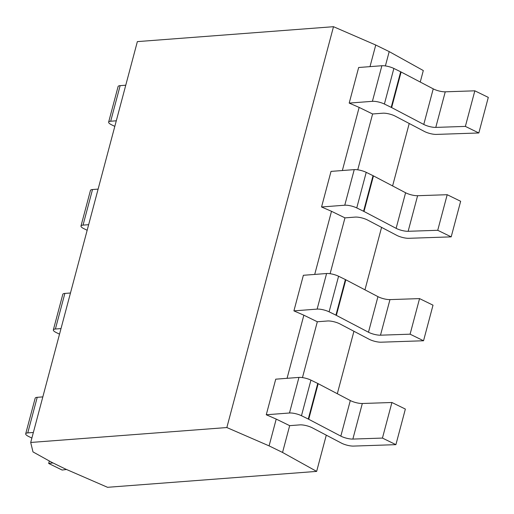 <?xml version="1.0" encoding="UTF-8"?>
<svg xmlns="http://www.w3.org/2000/svg" width="514" height="514" viewBox="0 0 514 514"><rect width="100%" height="100%" fill="white"/><g stroke="black" fill="none" stroke-linecap="round" stroke-linejoin="round"><path stroke-width="0.77" d="M420.246 82.041L423.305 70.553L389.201 51.606L375.747 45.026L333.502 26.696L137.36 41.615L30.705 442.464L32.986 451.902L51.869 462.394L65.323 468.967L107.542 487.304L316.65 471.396L282.546 452.449L269.085 445.876L226.847 427.545L30.705 442.464M333.502 26.696L226.847 427.545M375.747 45.026L369.996 66.64M359.145 107.407L372.605 113.98L382.801 113.202A8.77 2.3 14.9 0 1 395.221 116.138L424.397 131.456A8.77 2.3 -165.1 0 0 436.418 134.411L478.83 132.972L465.376 126.399L435.782 127.401A8.77 2.3 14.9 0 1 423.767 124.446L391.642 107.58A8.77 2.3 14.9 0 0 391.205 107.362L384.395 104.034A8.77 2.3 -165.1 0 0 372.412 101.322L381.883 65.734L358.663 67.501L349.199 103.089L359.145 107.407L342.35 170.532M331.504 211.299L344.965 217.872L355.161 217.094A8.77 2.3 14.9 0 1 367.581 220.031L396.757 235.348A8.77 2.3 -165.1 0 0 408.771 238.303L451.189 236.864L437.729 230.291L408.142 231.294A8.77 2.3 14.9 0 1 396.121 228.338L363.996 211.472A8.77 2.3 14.9 0 0 363.565 211.254L356.755 207.926A8.77 2.3 -165.1 0 0 344.765 205.214L354.236 169.626L331.022 171.393L321.552 206.981L331.504 211.299L314.709 274.425M303.858 315.191L317.318 321.764L327.514 320.987A8.77 2.3 14.9 0 1 339.934 323.923L369.11 339.24A8.77 2.3 -165.1 0 0 381.131 342.195L423.542 340.763L410.088 334.184L380.495 335.186A8.77 2.3 14.9 0 1 368.48 332.23L336.355 315.371A8.77 2.3 14.9 0 0 335.918 315.146L329.108 311.825A8.77 2.3 -165.1 0 0 317.125 309.107L326.589 273.519L303.376 275.286L293.912 310.874L303.858 315.191L287.063 378.317M276.217 419.083L289.671 425.656L299.868 424.879A8.77 2.3 14.9 0 1 312.294 427.815L341.469 443.132A8.77 2.3 -165.1 0 0 353.484 446.088L395.902 444.655L382.442 438.076L352.855 439.078A8.77 2.3 14.9 0 1 340.833 436.123L308.708 419.263A8.77 2.3 14.9 0 0 308.278 419.038L301.467 415.717A8.77 2.3 -165.1 0 0 289.478 412.999L298.949 377.411L275.735 379.178L266.265 414.766L276.217 419.083L269.085 445.876M317.318 321.764L302.463 377.604M289.671 425.656L282.546 452.449M344.965 217.872L330.104 273.711M389.201 51.606L385.391 65.927M372.605 113.98L357.75 169.819M42.829 396.892L37.22 397.322A8.77 2.3 14.9 0 0 35.17 398.202L25.7 433.79A8.77 2.3 -165.1 0 0 28.617 436.47L31.874 438.063M298.949 377.411A8.77 2.3 14.9 0 1 310.938 380.129L317.742 383.457A8.77 2.3 -165.1 0 1 318.179 383.675L350.304 400.541A8.77 2.3 -165.1 0 0 362.319 403.496L352.855 439.078M395.902 444.655L405.366 409.067L391.912 402.494L362.319 403.496M49.338 460.987L48.676 463.461L62.136 470.04L66.518 469.488M52.955 462.928L48.676 463.461M33.359 432.48L27.756 432.904A8.77 2.3 -165.1 0 0 25.7 433.79M289.478 412.999L266.265 414.766M125.763 85.215L120.154 85.639A8.77 2.3 14.9 0 0 118.098 86.525L108.634 122.107A8.77 2.3 -165.1 0 0 111.544 124.786L114.808 126.38M478.83 132.972L488.3 97.39L474.84 90.817L445.252 91.82A8.77 2.3 -165.1 0 1 433.231 88.858L401.113 71.999A8.77 2.3 -165.1 0 0 400.676 71.78L393.865 68.452A8.77 2.3 14.9 0 0 381.883 65.734M116.292 120.803L110.683 121.227A8.77 2.3 -165.1 0 0 108.634 122.107M372.412 101.322L349.199 103.089M474.84 90.817L465.376 126.399M409.221 123.488L392.6 185.933M381.574 227.381L364.959 289.825M353.934 331.273L337.312 393.718M326.287 435.165L316.65 471.396M391.912 402.494L382.442 438.076M70.476 292.999L64.867 293.43A8.77 2.3 14.9 0 0 62.811 294.31L53.347 329.898A8.77 2.3 -165.1 0 0 56.257 332.571L59.521 334.164M326.589 273.519A8.77 2.3 14.9 0 1 338.578 276.236L345.389 279.565A8.77 2.3 -165.1 0 1 345.826 279.783L377.944 296.642A8.77 2.3 -165.1 0 0 389.965 299.604L380.495 335.186M423.542 340.763L433.013 305.175L419.552 298.602L389.965 299.604M61.005 328.587L55.396 329.011A8.77 2.3 -165.1 0 0 53.347 329.898M317.125 309.107L293.912 310.874M419.552 298.602L410.088 334.184M98.116 189.107L92.507 189.537A8.77 2.3 14.9 0 0 90.458 190.418L80.987 225.999A8.77 2.3 -165.1 0 0 83.904 228.679L87.162 230.272M451.189 236.864L460.653 201.282L447.199 194.71L417.606 195.712A8.77 2.3 -165.1 0 1 405.591 192.75L373.466 175.891A8.77 2.3 -165.1 0 0 373.036 175.672L366.225 172.344A8.77 2.3 14.9 0 0 354.236 169.626M88.646 224.695L83.043 225.119A8.77 2.3 -165.1 0 0 80.987 225.999M344.765 205.214L321.552 206.981M447.199 194.71L437.729 230.291M27.756 432.904L37.22 397.322M110.683 121.227L120.154 85.639M391.642 107.58L401.113 71.999M391.205 107.362L400.676 71.78M384.395 104.034L393.865 68.452M433.231 88.858L423.767 124.446M445.252 91.82L435.782 127.401M301.467 415.717L310.938 380.129M308.278 419.038L317.742 383.457M308.708 419.263L318.179 383.675M350.304 400.541L340.833 436.123M55.396 329.011L64.867 293.43M329.108 311.825L338.578 276.236M335.918 315.146L345.389 279.565M336.355 315.371L345.826 279.783M377.944 296.642L368.48 332.23M83.043 225.119L92.507 189.537M363.996 211.472L373.466 175.891M363.565 211.254L373.036 175.672M356.755 207.926L366.225 172.344M405.591 192.75L396.121 228.338M417.606 195.712L408.142 231.294"/></g></svg>
